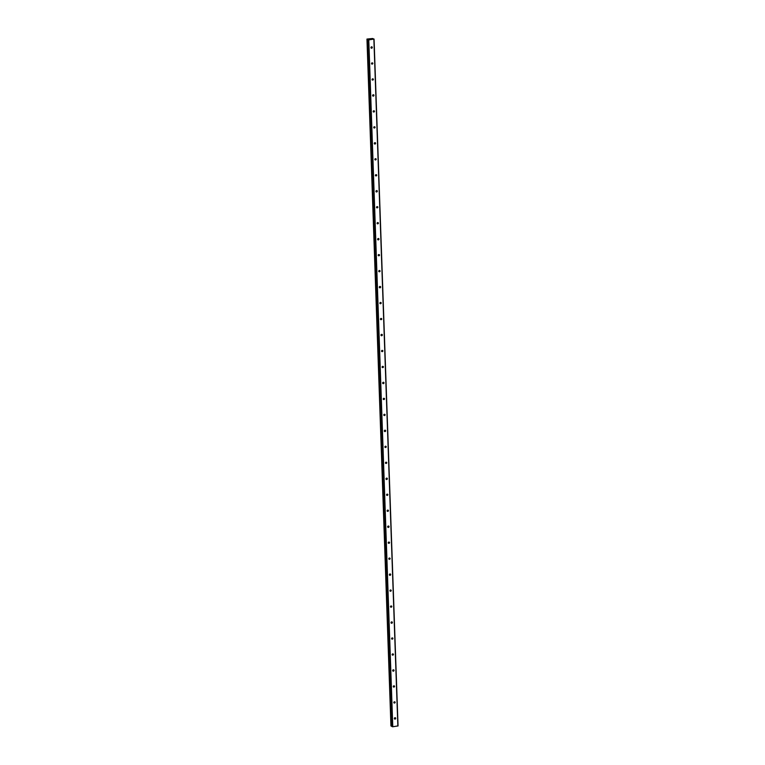 <?xml version="1.0" encoding="UTF-8"?>
<svg xmlns="http://www.w3.org/2000/svg" width="765" height="765" viewBox="0 0 765 765"><rect width="100%" height="100%" fill="white"/><g stroke="black" fill="none" stroke-linecap="round" stroke-linejoin="round"><path stroke-width="1.15" d="M372.66 38.499L366.961 39.063L368.233 39.206L367.582 39.417L391.575 726.291L392.77 726.75L398.039 725.928L374.056 39.063L368.778 39.885L367.592 39.417L391.575 726.291M394.367 718.498A0.727 0.65 -60.3 0 1 395.706 718.316A0.727 0.65 -60.3 0 1 394.367 718.498M394.817 717.771A0.727 0.65 -60.3 0 1 394.377 718.555M393.812 702.528A0.727 0.65 -60.3 0 1 395.142 702.347A0.727 0.65 -60.3 0 1 393.812 702.528M394.262 701.792A0.727 0.65 -60.3 0 1 393.812 702.576M393.258 686.559A0.727 0.65 -60.3 0 1 394.587 686.368A0.727 0.65 -60.3 0 1 393.258 686.559M393.707 685.823A0.727 0.65 -60.3 0 1 393.258 686.607M392.694 670.58A0.727 0.65 -60.3 0 1 394.032 670.398A0.727 0.65 -60.3 0 1 392.694 670.58M393.143 669.844A0.727 0.65 -60.3 0 1 392.703 670.628M392.139 654.611A0.727 0.65 -60.3 0 1 393.468 654.419A0.727 0.65 -60.3 0 1 392.139 654.611M392.588 653.874A0.727 0.65 -60.3 0 1 392.139 654.658M391.584 638.632A0.727 0.65 -60.3 0 1 392.914 638.45A0.727 0.65 -60.3 0 1 391.584 638.632M392.034 637.895A0.727 0.65 -60.3 0 1 391.584 638.679M391.02 622.662A0.727 0.65 -60.3 0 1 392.359 622.471A0.727 0.65 -60.3 0 1 391.02 622.662M391.47 621.926A0.727 0.65 -60.3 0 1 391.03 622.71M390.466 606.683A0.727 0.65 -60.3 0 1 391.795 606.502A0.727 0.65 -60.3 0 1 390.466 606.683M390.915 605.947A0.727 0.65 -60.3 0 1 390.466 606.741M389.911 590.714A0.727 0.65 -60.3 0 1 391.24 590.532A0.727 0.65 -60.3 0 1 389.911 590.714M390.36 589.978A0.727 0.65 -60.3 0 1 389.911 590.762M389.347 574.735A0.727 0.65 -60.3 0 1 390.686 574.553A0.727 0.65 -60.3 0 1 389.347 574.735M389.796 574.008A0.727 0.65 -60.3 0 1 389.356 574.792M388.792 558.766A0.727 0.65 -60.3 0 1 390.121 558.584A0.727 0.65 -60.3 0 1 388.792 558.766M389.242 558.029A0.727 0.65 -60.3 0 1 388.792 558.813M388.238 542.796A0.727 0.65 -60.3 0 1 389.567 542.605A0.727 0.65 -60.3 0 1 388.238 542.796M388.687 542.06A0.727 0.65 -60.3 0 1 388.238 542.844M387.673 526.817A0.727 0.65 -60.3 0 1 389.012 526.636A0.727 0.65 -60.3 0 1 387.673 526.817M388.123 526.081A0.727 0.65 -60.3 0 1 387.683 526.865M387.119 510.848A0.727 0.65 -60.3 0 1 388.448 510.657A0.727 0.65 -60.3 0 1 387.119 510.848M387.568 510.112A0.727 0.65 -60.3 0 1 387.119 510.896M386.564 494.869A0.727 0.65 -60.3 0 1 387.893 494.687A0.727 0.65 -60.3 0 1 386.564 494.869M387.014 494.133A0.727 0.65 -60.3 0 1 386.564 494.917M386 478.9A0.727 0.65 -60.3 0 1 387.339 478.708A0.727 0.65 -60.3 0 1 386 478.9M386.449 478.163A0.727 0.65 -60.3 0 1 386.009 478.947M385.445 462.921A0.727 0.65 -60.3 0 1 386.774 462.739A0.727 0.65 -60.3 0 1 385.445 462.921M385.895 462.184A0.727 0.65 -60.3 0 1 385.445 462.978M384.891 446.951A0.727 0.65 -60.3 0 1 386.22 446.77A0.727 0.65 -60.3 0 1 384.891 446.951M385.34 446.215A0.727 0.65 -60.3 0 1 384.891 446.999M384.326 430.972A0.727 0.65 -60.3 0 1 385.665 430.791A0.727 0.65 -60.3 0 1 384.326 430.972M384.776 430.246A0.727 0.65 -60.3 0 1 384.336 431.03M383.772 415.003A0.727 0.65 -60.3 0 1 385.101 414.821A0.727 0.65 -60.3 0 1 383.772 415.003M384.221 414.267A0.727 0.65 -60.3 0 1 383.772 415.051M383.217 399.034A0.727 0.65 -60.3 0 1 384.546 398.842A0.727 0.65 -60.3 0 1 383.217 399.034M383.667 398.297A0.727 0.65 -60.3 0 1 383.217 399.081M382.653 383.055A0.727 0.65 -60.3 0 1 383.992 382.873A0.727 0.65 -60.3 0 1 382.653 383.055M383.102 382.318A0.727 0.65 -60.3 0 1 382.663 383.102M382.098 367.085A0.727 0.65 -60.3 0 1 383.428 366.894A0.727 0.65 -60.3 0 1 382.098 367.085M382.548 366.349A0.727 0.65 -60.3 0 1 382.098 367.133M381.544 351.106A0.727 0.65 -60.3 0 1 382.873 350.925A0.727 0.65 -60.3 0 1 381.544 351.106M381.993 350.37A0.727 0.65 -60.3 0 1 381.544 351.154M380.98 335.137A0.727 0.65 -60.3 0 1 382.318 334.946A0.727 0.65 -60.3 0 1 380.98 335.137M381.429 334.401A0.727 0.65 -60.3 0 1 380.989 335.185M380.425 319.158A0.727 0.65 -60.3 0 1 381.754 318.976A0.727 0.65 -60.3 0 1 380.425 319.158M380.874 318.422A0.727 0.65 -60.3 0 1 380.425 319.215M379.87 303.189A0.727 0.65 -60.3 0 1 381.2 303.007A0.727 0.65 -60.3 0 1 379.87 303.189M380.32 302.452A0.727 0.65 -60.3 0 1 379.87 303.236M379.306 287.21A0.727 0.65 -60.3 0 1 380.645 287.028A0.727 0.65 -60.3 0 1 379.306 287.21M379.756 286.473A0.727 0.65 -60.3 0 1 379.316 287.267M378.752 271.24A0.727 0.65 -60.3 0 1 380.081 271.059A0.727 0.65 -60.3 0 1 378.752 271.24M379.201 270.504A0.727 0.65 -60.3 0 1 378.752 271.288M378.197 255.261A0.727 0.65 -60.3 0 1 379.526 255.08A0.727 0.65 -60.3 0 1 378.197 255.261M378.646 254.535A0.727 0.65 -60.3 0 1 378.197 255.319M377.633 239.292A0.727 0.65 -60.3 0 1 378.971 239.11A0.727 0.65 -60.3 0 1 377.633 239.292M378.082 238.556A0.727 0.65 -60.3 0 1 377.642 239.34M377.078 223.323A0.727 0.65 -60.3 0 1 378.407 223.131A0.727 0.65 -60.3 0 1 377.078 223.323M377.528 222.586A0.727 0.65 -60.3 0 1 377.078 223.37M376.523 207.344A0.727 0.65 -60.3 0 1 377.853 207.162A0.727 0.65 -60.3 0 1 376.523 207.344M376.973 206.607A0.727 0.65 -60.3 0 1 376.523 207.392M375.959 191.374A0.727 0.65 -60.3 0 1 377.298 191.183A0.727 0.65 -60.3 0 1 375.959 191.374M376.409 190.638A0.727 0.65 -60.3 0 1 375.969 191.422M375.405 175.395A0.727 0.65 -60.3 0 1 376.734 175.214A0.727 0.65 -60.3 0 1 375.405 175.395M375.854 174.659A0.727 0.65 -60.3 0 1 375.405 175.443M374.85 159.426A0.727 0.65 -60.3 0 1 376.179 159.235A0.727 0.65 -60.3 0 1 374.85 159.426M375.299 158.69A0.727 0.65 -60.3 0 1 374.85 159.474M374.286 143.447A0.727 0.65 -60.3 0 1 375.625 143.265A0.727 0.65 -60.3 0 1 374.286 143.447M374.735 142.711A0.727 0.65 -60.3 0 1 374.295 143.504M373.731 127.478A0.727 0.65 -60.3 0 1 375.06 127.296A0.727 0.65 -60.3 0 1 373.731 127.478M374.181 126.741A0.727 0.65 -60.3 0 1 373.731 127.526M373.177 111.499A0.727 0.65 -60.3 0 1 374.506 111.317A0.727 0.65 -60.3 0 1 373.177 111.499M373.626 110.772A0.727 0.65 -60.3 0 1 373.177 111.556M372.612 95.529A0.727 0.65 -60.3 0 1 373.951 95.348A0.727 0.65 -60.3 0 1 372.612 95.529M373.062 94.793A0.727 0.65 -60.3 0 1 372.622 95.577M372.058 79.56A0.727 0.65 -60.3 0 1 373.387 79.369A0.727 0.65 -60.3 0 1 372.058 79.56M372.507 78.824A0.727 0.65 -60.3 0 1 372.058 79.608M371.503 63.581A0.727 0.65 -60.3 0 1 372.832 63.399A0.727 0.65 -60.3 0 1 371.503 63.581M371.953 62.845A0.727 0.65 -60.3 0 1 371.503 63.629M370.939 47.612A0.727 0.65 -60.3 0 1 372.278 47.42A0.727 0.65 -60.3 0 1 370.939 47.612M371.388 46.875A0.727 0.65 -60.3 0 1 370.949 47.66M370.537 39.168L369.82 39.063M371.312 39.063L370.815 39.149M372.651 38.633L374.056 39.063M366.961 39.063L390.944 725.928L391.565 726.071M373.875 39.178L397.867 726.042M368.778 39.885L392.77 726.75M368.348 39.847L392.33 726.721M367.171 39.178L391.154 726.052M367.2 39.187L391.183 726.052M367.544 39.197L391.527 726.071"/></g></svg>
